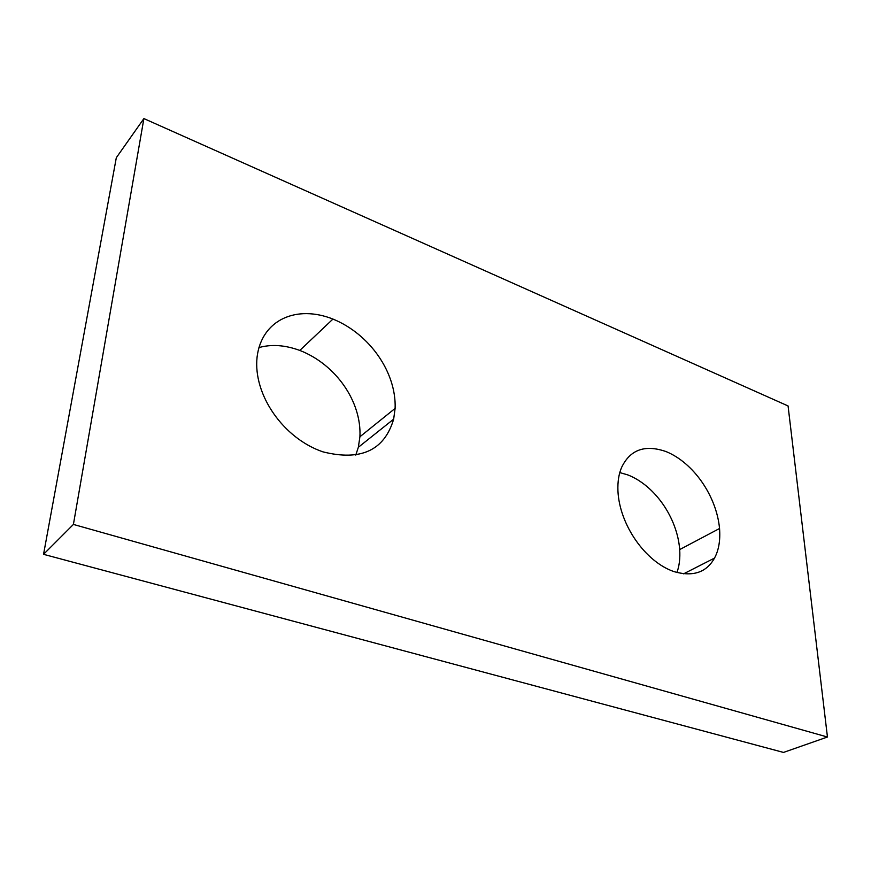 <?xml version="1.0" encoding="UTF-8"?>
<svg xmlns="http://www.w3.org/2000/svg" width="871" height="871" viewBox="0 0 871 871"><rect width="100%" height="100%" fill="white"/><g stroke="black" fill="none" stroke-linecap="round" stroke-linejoin="round"><path stroke-width="1.31" d="M43.55 554.326L783.497 752.424L827.45 737.018L788.07 405.951L143.889 118.576L116.311 157.716L43.55 554.326L73.404 524.429L827.45 737.018M143.889 118.576L73.404 524.429M619.804 472.594L627.784 474.902C654.829 485.43 677.279 517.722 679.696 549.579C680.251 558.278 679.326 565.921 676.941 572.519M617.931 490.885C617.583 481.707 618.813 473.878 621.622 467.4C630.212 449.567 645.041 444.297 666.097 451.592C693.447 462.741 716.528 495.969 719.544 528.501C720.448 540.39 718.76 550.254 714.492 558.104C706.468 572.497 692.989 577.005 674.056 571.637C645.269 561.839 619.444 524.701 617.931 490.885M258.937 347.594C271.349 344.067 284.98 345.014 299.809 350.425C335.858 364.437 361.715 401.596 359.919 436.763L358.34 447.291L355.771 455.076M257.065 357.295L257.141 356.62C261.855 319.766 296.423 304.545 332.951 319.069C369.729 334.039 396.447 372.45 395.118 408.401L393.659 419.147C384.372 450.438 360.779 461.325 322.901 451.842C283.445 438.451 252.993 394.726 257.065 357.295M719.544 528.501L679.696 549.579M332.951 319.069L299.809 350.425M395.118 408.401L359.919 436.763M683.615 573.826L714.492 558.104M358.34 447.291L393.659 419.147"/></g></svg>
